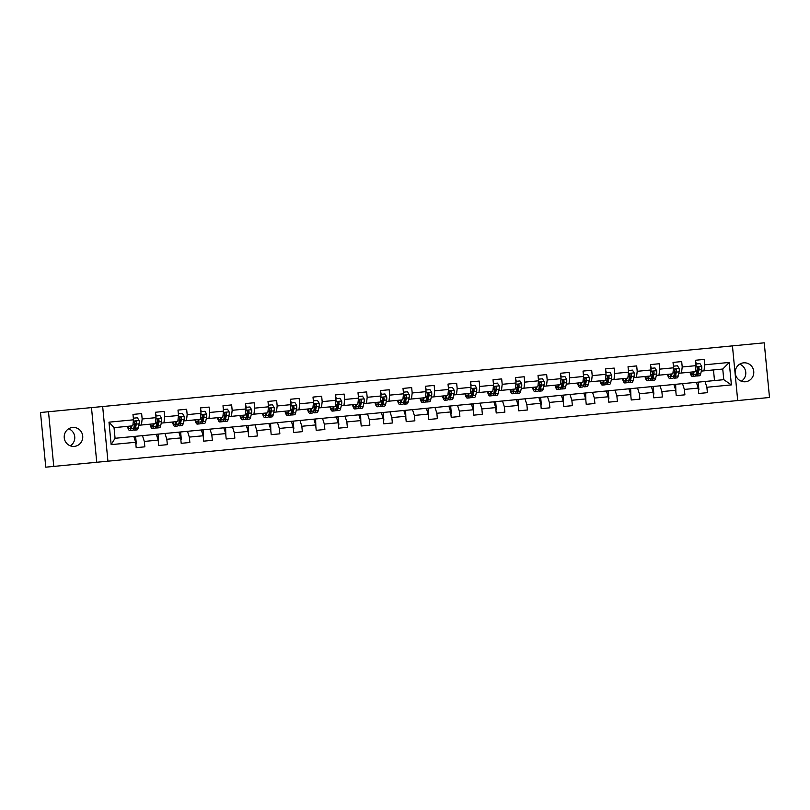 <?xml version="1.0" encoding="UTF-8"?>
<svg xmlns="http://www.w3.org/2000/svg" width="810" height="810" viewBox="0 0 810 810"><rect width="100%" height="100%" fill="white"/><g stroke="black" fill="none" stroke-linecap="round" stroke-linejoin="round"><path stroke-width="1.21" d="M743.6 362.85A9.497 9.274 84.5 0 0 735.278 373.197A9.497 9.274 84.5 0 0 745.423 381.763A9.497 9.274 84.5 0 0 753.745 371.415A9.497 9.274 84.5 0 0 743.6 362.85M72.576 427.467A9.497 9.274 84.5 0 0 64.253 437.815A9.497 9.274 84.5 0 0 74.398 446.381A9.497 9.274 84.5 0 0 82.711 436.033A9.497 9.274 84.5 0 0 72.576 427.467M737.707 400.555L769.5 397.487L764.235 342.822L732.442 345.88L737.707 400.555L107.932 461.194L102.668 406.529L732.442 345.88M96.744 462.267L91.479 407.602L48.499 411.743L53.754 466.408L107.932 461.194M53.754 466.408L45.765 467.178L40.5 412.513L48.499 411.743M695.537 360.248L704.194 359.417L695.537 360.248L696.053 365.644L682.212 366.97L681.696 361.584L673.039 362.414L673.555 367.811L659.704 369.137L659.188 363.751L650.531 364.581L651.058 369.978L637.207 371.304L636.69 365.917L628.033 366.748L628.55 372.144L614.709 373.471L614.183 368.084L605.526 368.914L606.052 374.311L592.201 375.637L591.685 370.251L583.028 371.081L583.544 376.478L569.703 377.804L569.177 372.418L560.53 373.248L561.046 378.645L547.196 379.971L546.679 374.584L538.022 375.415L538.539 380.811L524.698 382.138L524.171 376.751L515.524 377.582L516.041 382.978L502.19 384.304L501.673 378.918L493.017 379.748L493.543 385.145L479.692 386.471L479.176 381.085L470.519 381.915L471.035 387.312L457.184 388.638L456.668 383.251L448.011 384.082L448.537 389.478L434.686 390.805L434.17 385.418L425.513 386.248L426.03 391.645L412.189 392.971L411.662 387.585L403.016 388.415L403.532 393.812L389.681 395.138L389.164 389.752L380.508 390.582L381.024 395.979L367.183 397.305L366.657 391.918L358.01 392.749L358.526 398.145L344.675 399.472L344.159 394.085L335.502 394.916L336.029 400.312L322.177 401.638L321.661 396.252L313.004 397.082L313.521 402.479L299.67 403.805L299.153 398.419L290.496 399.249L291.023 404.646L277.172 405.972L276.656 400.585L267.999 401.416L268.515 406.812L254.674 408.139L254.148 402.752L245.491 403.582L246.017 408.979L232.166 410.305L231.65 404.919L222.993 405.749L223.509 411.146L209.668 412.472L209.142 407.086L200.495 407.916L201.012 413.313L187.161 414.639L186.644 409.252L177.987 410.083L178.504 415.479L164.663 416.806L164.147 411.419L155.49 412.25L156.006 417.646L142.155 418.972L141.639 413.586L132.982 414.416L133.508 419.813L108.986 422.172L111.142 444.629L115.071 438.281L723.775 379.677L722.753 369.036L701.318 371.101M704.194 359.417L704.71 364.804L729.233 362.445L731.4 384.902L706.877 387.261L707.393 392.658L698.736 393.488L707.393 392.658M111.142 444.629L135.665 442.27L136.181 447.657L144.838 446.826L144.322 441.43L158.173 440.103L158.689 445.49L167.346 444.66L166.819 439.263L180.67 437.937L181.187 443.323L189.844 442.493L189.327 437.096L203.168 435.77L203.695 441.156L212.352 440.326L211.825 434.929L225.676 433.603L226.192 438.99L234.849 438.159L234.333 432.763L248.174 431.436L248.7 436.823L257.347 435.993L256.831 430.596L270.682 429.27L271.198 434.656L279.855 433.826L279.339 428.429L293.179 427.103L293.706 432.489L302.353 431.659L301.836 426.262L315.687 424.936L316.204 430.323L324.861 429.492L324.334 424.096L338.185 422.769L338.701 428.156L347.358 427.326L346.842 421.929L360.693 420.603L361.209 425.989L369.866 425.159L369.34 419.762L383.191 418.436L383.707 423.822L392.364 422.992L391.848 417.595L405.688 416.269L406.215 421.656L414.862 420.825L414.345 415.429L428.196 414.102L428.713 419.489L437.37 418.659L436.853 413.262L450.694 411.936L451.221 417.322L459.867 416.492L459.351 411.095L473.202 409.769L473.718 415.155L482.375 414.325L481.849 408.928L495.7 407.602L496.216 412.989L504.873 412.158L504.357 406.762L518.208 405.435L518.724 410.822L527.381 409.992L526.854 404.595L540.705 403.269L541.222 408.655L549.879 407.825L549.362 402.428L563.203 401.102L563.73 406.488L572.387 405.658L571.86 400.261L585.711 398.935L586.227 404.322L594.884 403.491L594.368 398.095L608.209 396.768L608.735 402.155L617.382 401.325L616.866 395.928L630.717 394.602L631.233 399.988L639.89 399.158L639.374 393.761L653.214 392.435L653.731 397.821L662.388 396.991L661.871 391.594L675.722 390.268L676.239 395.655L684.895 394.824L684.369 389.428L698.22 388.101L698.736 393.488M696.053 365.644L695.344 371.679L678.821 373.268M681.504 373.005L682.212 366.97M698.22 388.101L696.377 382.31M684.369 389.428L682.526 383.646M673.555 367.811L672.847 373.845L656.313 375.435M658.996 375.172L659.704 369.137M675.722 390.268L673.869 384.477M661.871 391.594L660.018 385.813M651.058 369.978L650.339 376.012L633.815 377.602M636.498 377.339L637.207 371.304M653.214 392.435L651.372 386.643M639.374 393.761L637.521 387.98M628.55 372.144L627.841 378.179L611.307 379.768M613.99 379.505L614.709 373.471M630.717 394.602L628.864 388.81M616.866 395.928L615.023 390.147M606.052 374.311L605.343 380.346L588.809 381.935M591.492 381.672L592.201 375.637M608.209 396.768L606.366 390.977M594.368 398.095L592.515 392.313M583.544 376.478L582.835 382.512L566.301 384.102M568.995 383.839L569.703 377.804M585.711 398.935L583.858 393.144M571.86 400.261L570.017 394.48M561.046 378.645L560.338 384.679L543.804 386.269M546.487 386.005L547.196 379.971M563.203 401.102L561.36 395.31M549.362 402.428L547.509 396.647M538.539 380.811L537.83 386.846L521.296 388.435M523.989 388.172L524.698 382.138M540.705 403.269L538.853 397.477M526.854 404.595L525.012 398.814M516.041 382.978L515.332 389.013L498.798 390.602M501.481 390.339L502.19 384.304M518.208 405.435L516.355 399.644M504.357 406.762L502.504 400.98M493.543 385.145L492.824 391.179L476.3 392.769M478.983 392.506L479.692 386.471M495.7 407.602L493.857 401.811M481.849 408.928L480.006 403.147M471.035 387.312L470.326 393.346L453.792 394.936M456.475 394.673L457.184 388.638M473.202 409.769L471.349 403.977M459.351 411.095L457.508 405.314M448.537 389.478L447.829 395.513L431.295 397.102M433.978 396.839L434.686 390.805M450.694 411.936L448.851 406.144M436.853 413.262L435 407.481M426.03 391.645L425.321 397.68L408.787 399.269M411.47 399.006L412.189 392.971M428.196 414.102L426.343 408.311M414.345 415.429L412.503 409.647M403.532 393.812L402.823 399.846L386.289 401.436M388.972 401.173L389.681 395.138M405.688 416.269L403.846 410.478M391.848 417.595L389.995 411.814M381.024 395.979L380.315 402.013L363.781 403.603M366.474 403.339L367.183 397.305M383.191 418.436L381.338 412.644M369.34 419.762L367.497 413.981M358.526 398.145L357.817 404.18L341.283 405.769M343.966 405.506L344.675 399.472M360.693 420.603L358.84 414.811M346.842 421.929L344.989 416.148M336.029 400.312L335.31 406.347L318.786 407.936M321.469 407.673L322.177 401.638M338.185 422.769L336.342 416.978M324.334 424.096L322.491 418.314M313.521 402.479L312.812 408.513L296.278 410.103M298.961 409.84L299.67 403.805M315.687 424.936L313.834 419.145M301.836 426.262L299.983 420.481M291.023 404.646L290.314 410.68L273.78 412.27M276.463 412.007L277.172 405.972M293.179 427.103L291.337 421.311M279.339 428.429L277.486 422.648M268.515 406.812L267.806 412.847L251.272 414.436M253.955 414.173L254.674 408.139M270.682 429.27L268.829 423.478M256.831 430.596L254.988 424.815M246.017 408.979L245.308 415.014L228.774 416.603M231.457 416.34L232.166 410.305M248.174 431.436L246.331 425.645M234.333 432.763L232.48 426.981M223.509 411.146L222.801 417.18L206.266 418.77M208.96 418.507L209.668 412.472M225.676 433.603L223.823 427.812M211.825 434.929L209.982 429.148M201.012 413.313L200.303 419.347L183.769 420.937M186.452 420.673L187.161 414.639M203.168 435.77L201.326 429.978M189.327 437.096L187.474 431.315M178.504 415.479L177.795 421.514L161.271 423.103M163.954 422.84L164.663 416.806M180.67 437.937L178.828 432.145M166.819 439.263L164.977 433.482M156.006 417.646L155.297 423.671L138.763 425.27M141.446 425.007L142.155 418.972M158.173 440.103L156.32 434.312M144.322 441.43L142.469 435.648M133.508 419.813L132.789 425.837L114.038 427.65L108.986 422.172M135.665 442.27L133.822 436.479M91.479 407.602L102.668 406.529M741.332 381.216A9.497 9.274 84.5 0 0 739.692 364.166M70.308 445.834A9.497 9.274 84.5 0 0 68.668 428.784M114.038 427.65L115.071 438.281M714.501 380.568L713.478 369.927M731.4 384.902L723.775 379.677M722.753 369.036L729.233 362.445M704.001 370.838L704.71 364.804M706.877 387.261L705.024 381.48M132.982 414.416L141.639 413.586M135.827 443.961L136.333 443.921L135.614 436.458L133.863 436.62M144.838 446.826L136.181 447.657M156.37 434.454L158.112 434.292L158.335 441.794M167.346 444.66L158.689 445.49M155.49 412.25L164.147 411.419M178.868 432.287L180.62 432.125L181.339 439.587L180.832 439.627M189.844 442.493L181.187 443.323M177.987 410.083L186.644 409.252M201.376 430.12L203.118 429.958L203.34 437.461M212.352 440.326L203.695 441.156M200.495 407.916L209.142 407.086M223.874 427.953L225.625 427.791L225.838 435.294M234.849 438.159L226.192 438.99M222.993 405.749L231.65 404.919M246.372 425.787L248.123 425.625L248.346 433.127M257.347 435.993L248.7 436.823M245.491 403.582L254.148 402.752M268.88 423.62L270.621 423.458L270.844 430.96M279.855 433.826L271.198 434.656M267.999 401.416L276.656 400.585M291.377 421.453L293.129 421.291L293.848 428.753L293.341 428.804M302.353 431.659L293.706 432.489M290.496 399.249L299.153 398.419M313.885 419.286L315.627 419.124L315.849 426.637M324.861 429.492L316.204 430.323M313.004 397.082L321.661 396.252M336.383 417.12L338.134 416.958L338.853 424.42L338.347 424.47M347.358 427.326L338.701 428.156M335.502 394.916L344.159 394.085M358.891 414.953L360.632 414.791L360.855 422.304M369.866 425.159L361.209 425.989M358.01 392.749L366.657 391.918M381.388 412.786L383.14 412.624L383.859 420.086L383.353 420.137M392.364 422.992L383.707 423.822M380.508 390.582L389.164 389.752M403.886 410.619L405.638 410.457L405.861 417.97M414.862 420.825L406.215 421.656M403.016 388.415L411.662 387.585M426.394 408.453L428.136 408.291L428.358 415.803M437.37 418.659L428.713 419.489M425.513 386.248L434.17 385.418M448.892 406.286L450.643 406.124L451.362 413.586L450.856 413.637M459.867 416.492L451.221 417.322M448.011 384.082L456.668 383.251M471.4 404.119L473.141 403.957L473.364 411.47M482.375 414.325L473.718 415.155M470.519 381.915L479.176 381.085M493.897 401.952L495.649 401.79L496.368 409.252L495.862 409.303M504.873 412.158L496.216 412.989M493.017 379.748L501.673 378.918M516.405 399.786L518.147 399.624L518.37 407.136M527.381 409.992L518.724 410.822M515.524 377.582L524.171 376.751M538.903 397.619L540.655 397.457L541.374 404.919L540.867 404.97M549.879 407.825L541.222 408.655M538.022 375.415L546.679 374.584M561.401 395.452L563.153 395.29L563.375 402.803M572.387 405.658L563.73 406.488M560.53 373.248L569.177 372.418M583.909 393.296L585.65 393.123L585.873 400.636M594.884 403.491L586.227 404.322M583.028 371.081L591.685 370.251M606.406 391.129L608.158 390.957L608.877 398.419L608.371 398.469M617.382 401.325L608.735 402.155M605.526 368.914L614.183 368.084M628.914 388.962L630.656 388.79L630.879 396.303M639.89 399.158L631.233 399.988M628.033 366.748L636.69 365.917M651.412 386.795L653.164 386.623L653.883 394.085L653.376 394.136M662.388 396.991L653.731 397.821M650.531 364.581L659.188 363.751M673.92 384.628L675.662 384.456L675.884 391.969M684.895 394.824L676.239 395.655M673.039 362.414L681.696 361.584M696.418 382.462L698.169 382.29L698.888 389.752L698.382 389.802M130.795 426.04L130.562 427.042A9.426 2.035 84.5 0 1 129.6 428.682A9.426 2.035 84.5 0 1 127.98 426.303M131.554 425.959L130.947 428.622A11.35 2.46 84.5 0 1 129.782 430.606A11.35 2.46 84.5 0 1 127.413 426.364M133.346 418.183L137.437 417.788L139.158 420.603A3.928 0.85 84.5 0 1 139.087 423.843L138.166 427.933A11.35 2.46 84.5 0 1 137.001 429.908L134.257 430.171A11.35 2.46 -95.5 0 0 135.422 428.196L136.343 424.106A3.928 0.85 -95.5 0 0 136.485 421.98L135.574 421.18L134.754 422.152A3.928 0.85 84.5 0 1 134.612 424.278L133.69 428.358A11.35 2.46 84.5 0 1 132.526 430.343L129.782 430.606M133.701 418.152A5.417 1.174 -95.5 0 0 133.113 415.733M135.23 425.746A9.426 2.035 84.5 0 1 134.693 423.843M133.326 429.523A11.35 2.46 -95.5 0 0 134.257 430.171M136.485 421.98L135.037 426.607A9.426 2.035 84.5 0 1 134.075 428.257A9.426 2.035 84.5 0 1 133.731 428.166M153.292 423.873L153.07 424.875A9.426 2.035 84.5 0 1 152.098 426.516A9.426 2.035 84.5 0 1 150.478 424.136M154.052 423.792L153.454 426.455A11.35 2.46 84.5 0 1 152.29 428.439A11.35 2.46 84.5 0 1 149.921 424.197M155.854 416.016L159.935 415.621L161.666 418.436A3.928 0.85 84.5 0 1 161.585 421.676L160.663 425.766A11.35 2.46 84.5 0 1 159.499 427.741L156.755 428.004A11.35 2.46 -95.5 0 0 157.92 426.03L158.851 421.939A3.928 0.85 -95.5 0 0 158.993 419.813L158.071 419.013L157.261 419.985A3.928 0.85 84.5 0 1 157.12 422.111L156.188 426.192A11.35 2.46 84.5 0 1 155.024 428.176L152.29 428.439M156.198 415.986A5.417 1.174 -95.5 0 0 155.611 413.566M157.737 423.579A9.426 2.035 84.5 0 1 157.191 421.676M155.824 427.356A11.35 2.46 -95.5 0 0 156.755 428.004M158.993 419.813L157.545 424.44A9.426 2.035 84.5 0 1 156.573 426.09A9.426 2.035 84.5 0 1 156.239 425.999M175.8 421.706L175.567 422.709A9.426 2.035 84.5 0 1 174.606 424.349A9.426 2.035 84.5 0 1 172.975 421.969M176.56 421.625L175.952 424.288A11.35 2.46 84.5 0 1 174.788 426.273A11.35 2.46 84.5 0 1 172.419 422.03M178.352 413.849L182.442 413.454L184.164 416.269A3.928 0.85 84.5 0 1 184.093 419.509L183.161 423.6A11.35 2.46 84.5 0 1 181.997 425.574L179.263 425.837A11.35 2.46 -95.5 0 0 180.427 423.863L181.349 419.772A3.928 0.85 -95.5 0 0 181.491 417.646L180.579 416.846L179.759 417.818A3.928 0.85 84.5 0 1 179.618 419.944L178.696 424.025A11.35 2.46 84.5 0 1 177.532 426.009L174.788 426.273M178.696 413.819A5.417 1.174 -95.5 0 0 178.119 411.399M180.235 421.413A9.426 2.035 84.5 0 1 179.698 419.509M178.321 425.189A11.35 2.46 -95.5 0 0 179.263 425.837M181.491 417.646L180.043 422.273A9.426 2.035 84.5 0 1 179.081 423.924A9.426 2.035 84.5 0 1 178.737 423.832M198.298 419.539L198.075 420.542A9.426 2.035 84.5 0 1 197.103 422.182A9.426 2.035 84.5 0 1 195.483 419.803M199.057 419.458L198.46 422.121A11.35 2.46 84.5 0 1 197.296 424.106A11.35 2.46 84.5 0 1 194.927 419.863M200.85 411.683L204.94 411.288L206.672 414.102A3.928 0.85 84.5 0 1 206.59 417.342L205.669 421.433A11.35 2.46 84.5 0 1 204.505 423.407L201.761 423.671A11.35 2.46 -95.5 0 0 202.925 421.696L203.857 417.606A3.928 0.85 -95.5 0 0 203.998 415.479L203.077 414.679L202.267 415.651A3.928 0.85 84.5 0 1 202.125 417.778L201.194 421.858A11.35 2.46 84.5 0 1 200.029 423.843L197.296 424.106M201.204 411.652A5.417 1.174 -95.5 0 0 200.617 409.232M202.743 419.246A9.426 2.035 84.5 0 1 202.196 417.342M200.829 423.022A11.35 2.46 -95.5 0 0 201.761 423.671M203.998 415.479L202.54 420.106A9.426 2.035 84.5 0 1 201.579 421.757A9.426 2.035 84.5 0 1 201.244 421.666M220.806 417.373L220.573 418.375A9.426 2.035 84.5 0 1 219.611 420.015A9.426 2.035 84.5 0 1 217.981 417.636M221.565 417.292L220.958 419.955A11.35 2.46 84.5 0 1 219.793 421.939A11.35 2.46 84.5 0 1 217.424 417.697M223.357 409.516L227.438 409.121L229.169 411.936A3.928 0.85 84.5 0 1 229.098 415.176L228.167 419.266A11.35 2.46 84.5 0 1 227.002 421.24L224.269 421.504A11.35 2.46 -95.5 0 0 225.433 419.529L226.355 415.439A3.928 0.85 -95.5 0 0 226.496 413.313L225.585 412.513L224.765 413.485A3.928 0.85 84.5 0 1 224.623 415.611L223.702 419.691A11.35 2.46 84.5 0 1 222.537 421.676L219.793 421.939M223.702 409.485A5.417 1.174 -95.5 0 0 223.125 407.065M225.241 417.079A9.426 2.035 84.5 0 1 224.694 415.176M223.327 420.856A11.35 2.46 -95.5 0 0 224.269 421.504M226.496 413.313L225.048 417.94A9.426 2.035 84.5 0 1 224.076 419.59A9.426 2.035 84.5 0 1 223.742 419.499M243.304 415.206L243.081 416.208A9.426 2.035 84.5 0 1 242.109 417.849A9.426 2.035 84.5 0 1 240.489 415.469M244.063 415.125L243.456 417.788A11.35 2.46 84.5 0 1 242.291 419.772A11.35 2.46 84.5 0 1 239.922 415.53M245.855 407.349L249.946 406.954L251.667 409.769A3.928 0.85 84.5 0 1 251.596 413.009L250.675 417.099A11.35 2.46 84.5 0 1 249.51 419.074L246.766 419.337A11.35 2.46 -95.5 0 0 247.931 417.363L248.852 413.272A3.928 0.85 -95.5 0 0 248.994 411.146L248.083 410.346L247.263 411.318A3.928 0.85 84.5 0 1 247.121 413.444L246.199 417.525A11.35 2.46 84.5 0 1 245.035 419.509L242.291 419.772M246.21 407.319A5.417 1.174 -95.5 0 0 245.622 404.899M247.749 414.912A9.426 2.035 84.5 0 1 247.202 413.009M245.835 418.689A11.35 2.46 -95.5 0 0 246.766 419.337M248.994 411.146L247.546 415.773A9.426 2.035 84.5 0 1 246.584 417.423A9.426 2.035 84.5 0 1 246.24 417.332M265.812 413.039L265.579 414.042A9.426 2.035 84.5 0 1 264.617 415.682A9.426 2.035 84.5 0 1 262.987 413.302M266.561 412.958L265.964 415.621A11.35 2.46 84.5 0 1 264.799 417.606A11.35 2.46 84.5 0 1 262.43 413.363M268.363 405.182L272.443 404.787L274.175 407.602A3.928 0.85 84.5 0 1 274.104 410.842L273.173 414.933A11.35 2.46 84.5 0 1 272.008 416.907L269.274 417.17A11.35 2.46 -95.5 0 0 270.429 415.196L271.36 411.105A3.928 0.85 -95.5 0 0 271.502 408.979L270.591 408.179L269.77 409.151A3.928 0.85 84.5 0 1 269.629 411.277L268.707 415.358A11.35 2.46 84.5 0 1 267.543 417.342L264.799 417.606M268.707 405.152A5.417 1.174 -95.5 0 0 268.12 402.732M270.246 412.746A9.426 2.035 84.5 0 1 269.7 410.842M268.333 416.522A11.35 2.46 -95.5 0 0 269.274 417.17M271.502 408.979L270.054 413.606A9.426 2.035 84.5 0 1 269.082 415.257A9.426 2.035 84.5 0 1 268.748 415.166M288.309 410.873L288.076 411.875A9.426 2.035 84.5 0 1 287.115 413.515A9.426 2.035 84.5 0 1 285.495 411.136M289.069 410.791L288.461 413.454A11.35 2.46 84.5 0 1 287.297 415.439A11.35 2.46 84.5 0 1 284.928 411.197M290.861 403.016L294.951 402.621L296.673 405.435A3.928 0.85 84.5 0 1 296.602 408.675L295.68 412.766A11.35 2.46 84.5 0 1 294.516 414.74L291.772 415.003A11.35 2.46 -95.5 0 0 292.936 413.029L293.858 408.939A3.928 0.85 -95.5 0 0 294 406.812L293.088 406.012L292.268 406.984A3.928 0.85 84.5 0 1 292.126 409.111L291.205 413.191A11.35 2.46 84.5 0 1 290.041 415.176L287.297 415.439M291.215 402.985A5.417 1.174 -95.5 0 0 290.628 400.565M292.744 410.579A9.426 2.035 84.5 0 1 292.207 408.675M290.841 414.356A11.35 2.46 -95.5 0 0 291.772 415.003M294 406.812L292.552 411.44A9.426 2.035 84.5 0 1 291.59 413.09A9.426 2.035 84.5 0 1 291.246 412.999M310.807 408.706L310.584 409.708A9.426 2.035 84.5 0 1 309.623 411.348A9.426 2.035 84.5 0 1 307.992 408.969M311.567 408.625L310.969 411.288A11.35 2.46 84.5 0 1 309.805 413.272A11.35 2.46 84.5 0 1 307.435 409.03M313.369 400.849L317.449 400.454L319.18 403.269A3.928 0.85 84.5 0 1 319.1 406.509L318.178 410.599A11.35 2.46 84.5 0 1 317.014 412.574L314.27 412.837A11.35 2.46 -95.5 0 0 315.434 410.862L316.366 406.772A3.928 0.85 -95.5 0 0 316.507 404.646L315.586 403.846L314.776 404.818A3.928 0.85 84.5 0 1 314.634 406.944L313.703 411.024A11.35 2.46 84.5 0 1 312.538 413.009L309.805 413.272M313.713 400.818A5.417 1.174 -95.5 0 0 313.126 398.399M315.252 408.412A9.426 2.035 84.5 0 1 314.705 406.509M313.338 412.189A11.35 2.46 -95.5 0 0 314.27 412.837M316.507 404.646L315.06 409.273A9.426 2.035 84.5 0 1 314.088 410.923A9.426 2.035 84.5 0 1 313.753 410.832M333.315 406.539L333.082 407.541A9.426 2.035 84.5 0 1 332.12 409.182A9.426 2.035 84.5 0 1 330.49 406.802M334.074 406.458L333.467 409.121A11.35 2.46 84.5 0 1 332.302 411.105A11.35 2.46 84.5 0 1 329.933 406.863M335.867 398.682L339.957 398.287L341.678 401.102A3.928 0.85 84.5 0 1 341.607 404.342L340.676 408.432A11.35 2.46 84.5 0 1 339.522 410.407L336.778 410.67A11.35 2.46 -95.5 0 0 337.942 408.696L338.863 404.605A3.928 0.85 -95.5 0 0 339.005 402.479L338.094 401.679L337.274 402.651A3.928 0.85 84.5 0 1 337.132 404.777L336.211 408.858A11.35 2.46 84.5 0 1 335.046 410.842L332.302 411.105M336.221 398.652A5.417 1.174 -95.5 0 0 335.634 396.232M337.75 406.245A9.426 2.035 84.5 0 1 337.213 404.342M335.836 410.022A11.35 2.46 -95.5 0 0 336.778 410.67M339.005 402.479L337.557 407.106A9.426 2.035 84.5 0 1 336.595 408.756A9.426 2.035 84.5 0 1 336.251 408.665M355.813 404.372L355.59 405.375A9.426 2.035 84.5 0 1 354.618 407.015A9.426 2.035 84.5 0 1 352.998 404.635M356.572 404.291L355.975 406.954A11.35 2.46 84.5 0 1 354.81 408.939A11.35 2.46 84.5 0 1 352.441 404.696M358.364 396.515L362.455 396.12L364.186 398.935A3.928 0.85 84.5 0 1 364.105 402.175L363.184 406.266A11.35 2.46 84.5 0 1 362.019 408.24L359.275 408.503A11.35 2.46 -95.5 0 0 360.44 406.529L361.371 402.438A3.928 0.85 -95.5 0 0 361.513 400.312L360.592 399.512L359.782 400.484A3.928 0.85 84.5 0 1 359.64 402.61L358.708 406.691A11.35 2.46 84.5 0 1 357.544 408.675L354.81 408.939M358.719 396.485A5.417 1.174 -95.5 0 0 358.131 394.065M360.258 404.079A9.426 2.035 84.5 0 1 359.711 402.175M358.344 407.855A11.35 2.46 -95.5 0 0 359.275 408.503M361.513 400.312L360.055 404.939A9.426 2.035 84.5 0 1 359.093 406.59A9.426 2.035 84.5 0 1 358.759 406.498M378.321 402.205L378.088 403.208A9.426 2.035 84.5 0 1 377.126 404.848A9.426 2.035 84.5 0 1 375.496 402.469M379.08 402.125L378.472 404.787A11.35 2.46 84.5 0 1 377.308 406.772A11.35 2.46 84.5 0 1 374.939 402.529M380.872 394.349L384.963 393.954L386.684 396.768A3.928 0.85 84.5 0 1 386.613 400.008L385.681 404.099A11.35 2.46 84.5 0 1 384.517 406.073L381.783 406.337A11.35 2.46 -95.5 0 0 382.948 404.362L383.869 400.272A3.928 0.85 -95.5 0 0 384.011 398.145L383.1 397.345L382.279 398.317A3.928 0.85 84.5 0 1 382.138 400.444L381.216 404.524A11.35 2.46 84.5 0 1 380.052 406.509L377.308 406.772M381.216 394.318A5.417 1.174 -95.5 0 0 380.639 391.898M382.755 401.912A9.426 2.035 84.5 0 1 382.209 400.008M380.842 405.688A11.35 2.46 -95.5 0 0 381.783 406.337M384.011 398.145L382.563 402.772A9.426 2.035 84.5 0 1 381.591 404.423A9.426 2.035 84.5 0 1 381.257 404.332M400.818 400.039L400.596 401.041A9.426 2.035 84.5 0 1 399.624 402.681A9.426 2.035 84.5 0 1 398.004 400.302M401.578 399.958L400.97 402.621A11.35 2.46 84.5 0 1 399.816 404.605A11.35 2.46 84.5 0 1 397.447 400.363M403.37 392.182L407.46 391.787L409.182 394.602A3.928 0.85 84.5 0 1 409.111 397.842L408.189 401.932A11.35 2.46 84.5 0 1 407.025 403.906L404.281 404.17A11.35 2.46 -95.5 0 0 405.445 402.195L406.367 398.105A3.928 0.85 -95.5 0 0 406.509 395.979L405.597 395.179L404.787 396.151A3.928 0.85 84.5 0 1 404.646 398.277L403.714 402.357A11.35 2.46 84.5 0 1 402.55 404.342L399.816 404.605M403.724 392.151A5.417 1.174 -95.5 0 0 403.137 389.731M405.263 399.745A9.426 2.035 84.5 0 1 404.716 397.842M403.35 403.522A11.35 2.46 -95.5 0 0 404.281 404.17M406.509 395.979L405.061 400.606A9.426 2.035 84.5 0 1 404.099 402.256A9.426 2.035 84.5 0 1 403.765 402.165M423.326 397.872L423.093 398.874A9.426 2.035 84.5 0 1 422.132 400.515A9.426 2.035 84.5 0 1 420.501 398.135M424.075 397.791L423.478 400.454A11.35 2.46 84.5 0 1 422.314 402.438A11.35 2.46 84.5 0 1 419.944 398.196M425.878 390.015L429.958 389.62L431.69 392.435A3.928 0.85 84.5 0 1 431.619 395.675L430.687 399.765A11.35 2.46 84.5 0 1 429.523 401.74L426.789 402.003A11.35 2.46 -95.5 0 0 427.953 400.029L428.875 395.938A3.928 0.85 -95.5 0 0 429.017 393.812L428.105 393.012L427.285 393.984A3.928 0.85 84.5 0 1 427.143 396.11L426.222 400.191A11.35 2.46 84.5 0 1 425.058 402.175L422.314 402.438M426.222 389.985A5.417 1.174 -95.5 0 0 425.635 387.565M427.761 397.578A9.426 2.035 84.5 0 1 427.214 395.675M425.847 401.355A11.35 2.46 -95.5 0 0 426.789 402.003M429.017 393.812L427.569 398.439A9.426 2.035 84.5 0 1 426.597 400.089A9.426 2.035 84.5 0 1 426.262 399.998M445.824 395.705L445.601 396.708A9.426 2.035 84.5 0 1 444.629 398.348A9.426 2.035 84.5 0 1 443.009 395.968M446.583 395.624L445.976 398.287A11.35 2.46 84.5 0 1 444.811 400.272A11.35 2.46 84.5 0 1 442.442 396.029M448.375 387.848L452.466 387.453L454.187 390.268A3.928 0.85 84.5 0 1 454.116 393.508L453.195 397.599A11.35 2.46 84.5 0 1 452.031 399.573L449.287 399.836A11.35 2.46 -95.5 0 0 450.451 397.862L451.373 393.771A3.928 0.85 -95.5 0 0 451.514 391.645L450.603 390.845L449.783 391.817A3.928 0.85 84.5 0 1 449.641 393.943L448.72 398.024A11.35 2.46 84.5 0 1 447.555 400.008L444.811 400.272M448.73 387.818A5.417 1.174 -95.5 0 0 448.143 385.398M450.259 395.412A9.426 2.035 84.5 0 1 449.722 393.508M448.355 399.188A11.35 2.46 -95.5 0 0 449.287 399.836M451.514 391.645L450.066 396.272A9.426 2.035 84.5 0 1 449.104 397.923A9.426 2.035 84.5 0 1 448.76 397.832M468.322 393.538L468.099 394.541A9.426 2.035 84.5 0 1 467.137 396.181A9.426 2.035 84.5 0 1 465.507 393.802M469.081 393.457L468.484 396.12A11.35 2.46 84.5 0 1 467.319 398.105A11.35 2.46 84.5 0 1 464.95 393.862M470.883 385.681L474.964 385.287L476.695 388.101A3.928 0.85 84.5 0 1 476.614 391.341L475.693 395.432A11.35 2.46 84.5 0 1 474.528 397.406L471.784 397.669A11.35 2.46 -95.5 0 0 472.949 395.695L473.88 391.605A3.928 0.85 -95.5 0 0 474.022 389.478L473.111 388.678L472.291 389.65A3.928 0.85 84.5 0 1 472.149 391.777L471.217 395.857A11.35 2.46 84.5 0 1 470.063 397.842L467.319 398.105M471.228 385.651A5.417 1.174 -95.5 0 0 470.64 383.231M472.767 393.245A9.426 2.035 84.5 0 1 472.22 391.341M470.853 397.032A11.35 2.46 -95.5 0 0 471.784 397.669M474.022 389.478L472.574 394.106A9.426 2.035 84.5 0 1 471.602 395.756A9.426 2.035 84.5 0 1 471.268 395.665M490.83 391.372L490.597 392.374A9.426 2.035 84.5 0 1 489.635 394.014A9.426 2.035 84.5 0 1 488.015 391.635M491.589 391.291L490.981 393.954A11.35 2.46 84.5 0 1 489.817 395.938A11.35 2.46 84.5 0 1 487.448 391.696M493.381 383.515L497.472 383.12L499.193 385.935A3.928 0.85 84.5 0 1 499.122 389.175L498.201 393.265A11.35 2.46 84.5 0 1 497.036 395.24L494.292 395.503A11.35 2.46 -95.5 0 0 495.457 393.528L496.378 389.438A3.928 0.85 -95.5 0 0 496.52 387.312L495.609 386.512L494.788 387.484A3.928 0.85 84.5 0 1 494.647 389.61L493.725 393.69A11.35 2.46 84.5 0 1 492.561 395.675L489.817 395.938M493.735 383.484A5.417 1.174 -95.5 0 0 493.148 381.065M495.264 391.078A9.426 2.035 84.5 0 1 494.728 389.175M493.351 394.865A11.35 2.46 -95.5 0 0 494.292 395.503M496.52 387.312L495.072 391.939A9.426 2.035 84.5 0 1 494.11 393.589A9.426 2.035 84.5 0 1 493.766 393.498M513.327 389.205L513.105 390.207A9.426 2.035 84.5 0 1 512.133 391.848A9.426 2.035 84.5 0 1 510.513 389.468M514.087 389.124L513.489 391.787A11.35 2.46 84.5 0 1 512.325 393.771A11.35 2.46 84.5 0 1 509.956 389.529M515.889 381.348L519.969 380.953L521.701 383.768A3.928 0.85 84.5 0 1 521.62 387.008L520.698 391.098A11.35 2.46 84.5 0 1 519.534 393.073L516.79 393.336A11.35 2.46 -95.5 0 0 517.954 391.362L518.886 387.271A3.928 0.85 -95.5 0 0 519.028 385.145L518.106 384.345L517.296 385.317A3.928 0.85 84.5 0 1 517.155 387.443L516.223 391.524A11.35 2.46 84.5 0 1 515.059 393.508L512.325 393.771M516.233 381.318A5.417 1.174 -95.5 0 0 515.646 378.898M517.772 388.911A9.426 2.035 84.5 0 1 517.225 387.008M515.859 392.698A11.35 2.46 -95.5 0 0 516.79 393.336M519.028 385.145L517.57 389.772A9.426 2.035 84.5 0 1 516.608 391.422A9.426 2.035 84.5 0 1 516.274 391.331M535.835 387.038L535.602 388.041A9.426 2.035 84.5 0 1 534.64 389.681A9.426 2.035 84.5 0 1 533.01 387.301M536.595 386.957L535.987 389.62A11.35 2.46 84.5 0 1 534.823 391.605A11.35 2.46 84.5 0 1 532.453 387.362M538.387 379.181L542.477 378.786L544.198 381.601A3.928 0.85 84.5 0 1 544.128 384.841L543.196 388.932A11.35 2.46 84.5 0 1 542.032 390.906L539.298 391.169A11.35 2.46 -95.5 0 0 540.462 389.195L541.384 385.104A3.928 0.85 -95.5 0 0 541.525 382.978L540.614 382.178L539.794 383.15A3.928 0.85 84.5 0 1 539.652 385.276L538.731 389.357A11.35 2.46 84.5 0 1 537.567 391.341L534.823 391.605M538.731 379.151A5.417 1.174 -95.5 0 0 538.154 376.731M540.27 386.745A9.426 2.035 84.5 0 1 539.723 384.841M538.356 390.531A11.35 2.46 -95.5 0 0 539.298 391.169M541.525 382.978L540.078 387.605A9.426 2.035 84.5 0 1 539.116 389.256A9.426 2.035 84.5 0 1 538.771 389.164M558.333 384.871L558.11 385.874A9.426 2.035 84.5 0 1 557.138 387.514A9.426 2.035 84.5 0 1 555.518 385.135M559.092 384.791L558.485 387.453A11.35 2.46 84.5 0 1 557.331 389.438A11.35 2.46 84.5 0 1 554.961 385.195M560.885 377.014L564.975 376.62L566.706 379.434A3.928 0.85 84.5 0 1 566.625 382.674L565.704 386.765A11.35 2.46 84.5 0 1 564.54 388.739L561.796 389.002A11.35 2.46 -95.5 0 0 562.96 387.028L563.892 382.938A3.928 0.85 -95.5 0 0 564.033 380.811L563.112 380.011L562.302 380.983A3.928 0.85 84.5 0 1 562.16 383.11L561.229 387.19A11.35 2.46 84.5 0 1 560.064 389.175L557.331 389.438M561.239 376.984A5.417 1.174 -95.5 0 0 560.652 374.564M562.778 384.578A9.426 2.035 84.5 0 1 562.231 382.674M560.864 388.365A11.35 2.46 -95.5 0 0 561.796 389.002M564.033 380.811L562.575 385.438A9.426 2.035 84.5 0 1 561.613 387.089A9.426 2.035 84.5 0 1 561.279 386.998M580.841 382.705L580.608 383.707A9.426 2.035 84.5 0 1 579.646 385.347A9.426 2.035 84.5 0 1 578.016 382.968M581.59 382.624L580.993 385.287A11.35 2.46 84.5 0 1 579.828 387.271A11.35 2.46 84.5 0 1 577.459 383.029M583.392 374.848L587.473 374.453L589.204 377.268A3.928 0.85 84.5 0 1 589.133 380.508L588.202 384.598A11.35 2.46 84.5 0 1 587.037 386.572L584.304 386.836A11.35 2.46 -95.5 0 0 585.468 384.861L586.389 380.771A3.928 0.85 -95.5 0 0 586.531 378.645L585.62 377.845L584.8 378.817A3.928 0.85 84.5 0 1 584.658 380.943L583.737 385.023A11.35 2.46 84.5 0 1 582.572 387.008L579.828 387.271M583.737 374.817A5.417 1.174 -95.5 0 0 583.159 372.397M585.276 382.411A9.426 2.035 84.5 0 1 584.729 380.508M583.362 386.198A11.35 2.46 -95.5 0 0 584.304 386.836M586.531 378.645L585.083 383.272A9.426 2.035 84.5 0 1 584.111 384.922A9.426 2.035 84.5 0 1 583.777 384.831M603.339 380.538L603.116 381.54A9.426 2.035 84.5 0 1 602.144 383.181A9.426 2.035 84.5 0 1 600.524 380.801M604.098 380.457L603.49 383.12A11.35 2.46 84.5 0 1 602.326 385.104A11.35 2.46 84.5 0 1 599.957 380.862M605.89 372.681L609.981 372.286L611.702 375.101A3.928 0.85 84.5 0 1 611.631 378.341L610.71 382.431A11.35 2.46 84.5 0 1 609.545 384.406L606.801 384.669A11.35 2.46 -95.5 0 0 607.966 382.695L608.887 378.604A3.928 0.85 -95.5 0 0 609.029 376.478L608.118 375.678L607.297 376.65A3.928 0.85 84.5 0 1 607.156 378.776L606.234 382.857A11.35 2.46 84.5 0 1 605.07 384.841L602.326 385.104M606.245 372.651A5.417 1.174 -95.5 0 0 605.657 370.231M607.783 380.244A9.426 2.035 84.5 0 1 607.237 378.341M605.87 384.031A11.35 2.46 -95.5 0 0 606.801 384.669M609.029 376.478L607.581 381.105A9.426 2.035 84.5 0 1 606.619 382.755A9.426 2.035 84.5 0 1 606.275 382.664M625.836 378.371L625.614 379.374A9.426 2.035 84.5 0 1 624.652 381.014A9.426 2.035 84.5 0 1 623.022 378.634M626.596 378.29L625.998 380.953A11.35 2.46 84.5 0 1 624.834 382.938A11.35 2.46 84.5 0 1 622.465 378.695M628.398 370.514L632.478 370.119L634.21 372.934A3.928 0.85 84.5 0 1 634.139 376.174L633.207 380.265A11.35 2.46 84.5 0 1 632.043 382.239L629.309 382.502A11.35 2.46 -95.5 0 0 630.463 380.528L631.395 376.437A3.928 0.85 -95.5 0 0 631.537 374.311L630.625 373.511L629.805 374.483A3.928 0.85 84.5 0 1 629.664 376.609L628.732 380.69A11.35 2.46 84.5 0 1 627.578 382.674L624.834 382.938M628.742 370.484A5.417 1.174 -95.5 0 0 628.155 368.064M630.281 378.078A9.426 2.035 84.5 0 1 629.735 376.174M628.368 381.864A11.35 2.46 -95.5 0 0 629.309 382.502M631.537 374.311L630.089 378.938A9.426 2.035 84.5 0 1 629.117 380.589A9.426 2.035 84.5 0 1 628.783 380.498M648.344 376.204L648.111 377.207A9.426 2.035 84.5 0 1 647.149 378.847A9.426 2.035 84.5 0 1 645.529 376.468M649.104 376.123L648.496 378.786A11.35 2.46 84.5 0 1 647.332 380.771A11.35 2.46 84.5 0 1 644.962 376.528M650.896 368.347L654.986 367.953L656.707 370.767A3.928 0.85 84.5 0 1 656.637 374.007L655.715 378.098A11.35 2.46 84.5 0 1 654.551 380.072L651.807 380.335A11.35 2.46 -95.5 0 0 652.971 378.361L653.893 374.271A3.928 0.85 -95.5 0 0 654.034 372.144L653.123 371.344L652.303 372.317A3.928 0.85 84.5 0 1 652.161 374.443L651.24 378.523A11.35 2.46 84.5 0 1 650.076 380.508L647.332 380.771M651.25 368.317A5.417 1.174 -95.5 0 0 650.663 365.897M652.779 375.911A9.426 2.035 84.5 0 1 652.242 374.007M650.875 379.698A11.35 2.46 -95.5 0 0 651.807 380.335M654.034 372.144L652.587 376.772A9.426 2.035 84.5 0 1 651.625 378.422A9.426 2.035 84.5 0 1 651.28 378.331M670.842 374.038L670.619 375.04A9.426 2.035 84.5 0 1 669.647 376.68A9.426 2.035 84.5 0 1 668.027 374.301M671.601 373.957L671.004 376.62A11.35 2.46 84.5 0 1 669.84 378.604A11.35 2.46 84.5 0 1 667.47 374.362M673.404 366.181L677.484 365.786L679.215 368.601A3.928 0.85 84.5 0 1 679.134 371.841L678.213 375.931A11.35 2.46 84.5 0 1 677.049 377.906L674.305 378.179A11.35 2.46 -95.5 0 0 675.469 376.194L676.401 372.104A3.928 0.85 -95.5 0 0 676.542 369.978L675.621 369.178L674.811 370.15A3.928 0.85 84.5 0 1 674.669 372.276L673.738 376.356A11.35 2.46 84.5 0 1 672.573 378.341L669.84 378.604M673.748 366.15A5.417 1.174 -95.5 0 0 673.161 363.731M675.287 373.744A9.426 2.035 84.5 0 1 674.74 371.841M673.373 377.531A11.35 2.46 -95.5 0 0 674.305 378.179M676.542 369.978L675.094 374.605A9.426 2.035 84.5 0 1 674.122 376.255A9.426 2.035 84.5 0 1 673.788 376.164M693.35 371.871L693.117 372.873A9.426 2.035 84.5 0 1 692.155 374.514A9.426 2.035 84.5 0 1 690.525 372.134M694.109 371.79L693.502 374.453A11.35 2.46 84.5 0 1 692.337 376.437A11.35 2.46 84.5 0 1 689.968 372.195M695.901 364.014L699.992 363.619L701.713 366.434A3.928 0.85 84.5 0 1 701.642 369.674L700.711 373.764A11.35 2.46 84.5 0 1 699.556 375.739L696.813 376.012A11.35 2.46 -95.5 0 0 697.977 374.028L698.898 369.937A3.928 0.85 -95.5 0 0 699.04 367.811L698.129 367.011L697.309 367.983A3.928 0.85 84.5 0 1 697.167 370.109L696.246 374.19A11.35 2.46 84.5 0 1 695.081 376.174L692.337 376.437M696.246 363.984A5.417 1.174 -95.5 0 0 695.668 361.564M697.785 371.577A9.426 2.035 84.5 0 1 697.248 369.674M695.871 375.364A11.35 2.46 -95.5 0 0 696.813 376.012M699.04 367.811L697.592 372.438A9.426 2.035 84.5 0 1 696.63 374.088A9.426 2.035 84.5 0 1 696.286 373.997M139.118 420.532L133.356 421.089M133.69 428.358L130.947 428.622M138.166 427.933L135.422 428.196M134.612 424.278L132.962 424.43M139.087 423.843L136.343 424.106M161.615 418.365L155.854 418.922M156.188 426.192L153.454 426.455M160.663 425.766L157.92 426.03M157.12 422.111L155.459 422.263M161.585 421.676L158.851 421.939M184.123 416.198L178.362 416.755M178.696 424.025L175.952 424.288M183.161 423.6L180.427 423.863M179.618 419.944L177.967 420.096M184.093 419.509L181.349 419.772M206.621 414.031L200.86 414.588M201.194 421.858L198.46 422.121M205.669 421.433L202.925 421.696M202.125 417.778L200.465 417.93M206.59 417.342L203.857 417.606M229.129 411.865L223.357 412.422M223.702 419.691L220.958 419.955M228.167 419.266L225.433 419.529M224.623 415.611L222.973 415.763M229.098 415.176L226.355 415.439M251.626 409.698L245.865 410.255M246.199 417.525L243.456 417.788M250.675 417.099L247.931 417.363M247.121 413.444L245.47 413.596M251.596 413.009L248.852 413.272M274.134 407.531L268.363 408.088M268.707 415.358L265.964 415.621M273.173 414.933L270.429 415.196M269.629 411.277L267.968 411.429M274.104 410.842L271.36 411.105M296.632 405.365L290.871 405.921M291.205 413.191L288.461 413.454M295.68 412.766L292.936 413.029M292.126 409.111L290.476 409.263M296.602 408.675L293.858 408.939M319.14 403.198L313.369 403.755M313.703 411.024L310.969 411.288M318.178 410.599L315.434 410.862M314.634 406.944L312.974 407.096M319.1 406.509L316.366 406.772M341.638 401.031L335.877 401.588M336.211 408.858L333.467 409.121M340.676 408.432L337.942 408.696M337.132 404.777L335.482 404.929M341.607 404.342L338.863 404.605M364.135 398.864L358.374 399.421M358.708 406.691L355.975 406.954M363.184 406.266L360.44 406.529M359.64 402.61L357.979 402.762M364.105 402.175L361.371 402.438M386.643 396.697L380.872 397.254M381.216 404.524L378.472 404.787M385.681 404.099L382.948 404.362M382.138 400.444L380.487 400.596M386.613 400.008L383.869 400.272M409.141 394.531L403.38 395.088M403.714 402.357L400.97 402.621M408.189 401.932L405.445 402.195M404.646 398.277L402.985 398.429M409.111 397.842L406.367 398.105M431.649 392.364L425.878 392.921M426.222 400.191L423.478 400.454M430.687 399.765L427.953 400.029M427.143 396.11L425.493 396.262M431.619 395.675L428.875 395.938M454.147 390.197L448.386 390.754M448.72 398.024L445.976 398.287M453.195 397.599L450.451 397.862M449.641 393.943L447.991 394.095M454.116 393.508L451.373 393.771M476.655 388.031L470.883 388.587M471.217 395.857L468.484 396.12M475.693 395.432L472.949 395.695M472.149 391.777L470.488 391.929M476.614 391.341L473.88 391.605M499.152 385.864L493.391 386.421M493.725 393.69L490.981 393.954M498.201 393.265L495.457 393.528M494.647 389.61L492.996 389.762M499.122 389.175L496.378 389.438M521.65 383.707L515.889 384.254M516.223 391.524L513.489 391.787M520.698 391.098L517.954 391.362M517.155 387.443L515.494 387.595M521.62 387.008L518.886 387.271M544.158 381.54L538.397 382.087M538.731 389.357L535.987 389.62M543.196 388.932L540.462 389.195M539.652 385.276L538.002 385.428M544.128 384.841L541.384 385.104M566.656 379.374L560.895 379.92M561.229 387.19L558.485 387.453M565.704 386.765L562.96 387.028M562.16 383.11L560.5 383.262M566.625 382.674L563.892 382.938M589.164 377.207L583.392 377.754M583.737 385.023L580.993 385.287M588.202 384.598L585.468 384.861M584.658 380.943L583.008 381.095M589.133 380.508L586.389 380.771M611.661 375.04L605.9 375.587M606.234 382.857L603.49 383.12M610.71 382.431L607.966 382.695M607.156 378.776L605.505 378.928M611.631 378.341L608.887 378.604M634.169 372.873L628.398 373.42M628.732 380.69L625.998 380.953M633.207 380.265L630.463 380.528M629.664 376.609L628.003 376.761M634.139 376.174L631.395 376.437M656.667 370.707L650.906 371.253M651.24 378.523L648.496 378.786M655.715 378.098L652.971 378.361M652.161 374.443L650.511 374.595M656.637 374.007L653.893 374.271M679.165 368.54L673.404 369.087M673.738 376.356L671.004 376.62M678.213 375.931L675.469 376.194M674.669 372.276L673.009 372.428M679.134 371.841L676.401 372.104M701.673 366.373L695.912 366.92M696.246 374.19L693.502 374.453M700.711 373.764L697.977 374.028M697.167 370.109L695.517 370.261M701.642 369.674L698.898 369.937"/></g></svg>
